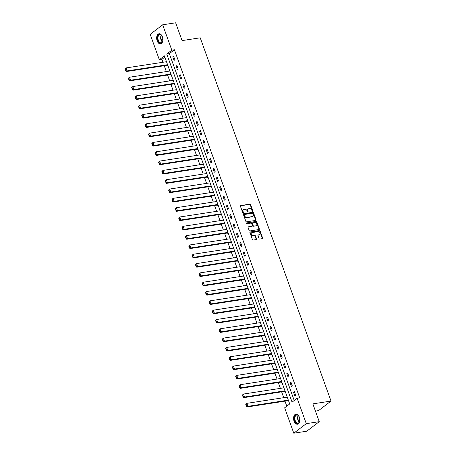 <?xml version="1.0" encoding="UTF-8"?>
<svg xmlns="http://www.w3.org/2000/svg" width="456" height="456" viewBox="0 0 456 456"><rect width="100%" height="100%" fill="white"/><g stroke="black" fill="none" stroke-linecap="round" stroke-linejoin="round"><path stroke-width="0.68" d="M252.647 211.35A0.45 0.342 52.6 0 0 252.852 210.883L250.612 204.658A0.644 0.49 52.6 0 0 249.888 204.145L240.717 205.553A0.644 0.49 52.6 0 0 240.42 206.22L242.66 212.45A0.45 0.342 52.6 0 0 243.379 212.342L243.088 211.533A2.058 1.567 52.6 0 1 243.464 209.646A2.058 1.567 52.6 0 1 244.04 209.407L244.804 209.293A2.058 1.567 52.6 0 1 247.112 210.917L247.403 211.721A0.45 0.342 52.6 0 0 248.115 211.612L247.825 210.809A2.058 1.567 52.6 0 1 248.206 208.922A2.058 1.567 52.6 0 1 248.782 208.683L249.546 208.563A2.058 1.567 52.6 0 1 251.849 210.187L252.139 210.997A0.45 0.342 52.6 0 0 252.647 211.35M252.544 211.35A0.45 0.342 52.6 0 0 252.516 211.145L250.276 204.915A0.644 0.49 52.6 0 0 249.552 204.408L240.409 205.81M243.065 212.804A0.45 0.342 52.6 0 0 243.037 212.599L242.746 211.789L243.088 211.533M247.802 212.08A0.45 0.342 52.6 0 0 247.779 211.869L247.488 211.065L247.825 210.809M294.063 421.184A5.113 3.061 81.3 0 1 295.921 414.116A5.113 3.061 81.3 0 1 299.33 417.16A5.113 3.061 81.3 0 1 297.472 424.222A5.113 3.061 81.3 0 1 294.063 421.184M157.132 40.835A5.113 3.061 81.3 0 1 158.99 33.767A5.113 3.061 81.3 0 1 162.399 36.811A5.113 3.061 81.3 0 1 160.54 43.873A5.113 3.061 81.3 0 1 157.132 40.835M259.019 238.539A0.644 0.49 52.6 0 0 259.738 239.047L262.314 238.648A0.644 0.49 52.6 0 0 262.61 237.986L260.12 231.067A0.644 0.49 52.6 0 0 259.401 230.559L250.23 231.967A0.644 0.49 52.6 0 0 249.928 232.634L252.419 239.548A0.644 0.49 52.6 0 0 253.143 240.055L256.249 239.582A0.644 0.49 52.6 0 0 256.546 238.915L255.48 235.957A0.644 0.49 52.6 0 0 254.761 235.45L253.217 235.684A1.721 1.311 52.6 0 1 251.427 234.629A1.721 1.311 52.6 0 1 251.609 232.748A1.721 1.311 52.6 0 1 252.088 232.549L258.13 231.619A1.721 1.311 52.6 0 1 259.92 232.674A1.721 1.311 52.6 0 1 259.738 234.555A1.721 1.311 52.6 0 1 259.259 234.76L258.25 234.914A0.644 0.49 52.6 0 0 257.953 235.575L259.019 238.539M162.678 24.795L175.651 22.8L182.064 40.601L200.23 37.808L331.016 401.075L312.844 403.862L319.251 421.663L306.278 423.658L293.789 433.2L284.647 407.818L289.708 403.948L164.388 55.854L159.326 59.719L150.189 34.337L162.678 24.795L171.815 50.177L166.754 54.047L292.074 402.141L297.135 398.27L306.278 423.658M297.135 398.27L299.734 397.871L174.409 49.778L171.815 50.177M255.748 220.419A0.644 0.49 52.6 0 0 256.044 219.752L253.553 212.832A0.644 0.49 52.6 0 0 252.835 212.325L243.664 213.733A0.644 0.49 52.6 0 0 243.367 214.4L245.858 221.32A0.644 0.49 52.6 0 0 246.576 221.827L255.748 220.419M256.836 221.952L259.327 228.866A0.644 0.49 52.6 0 1 259.031 229.533L249.859 230.941A0.644 0.49 52.6 0 1 249.136 230.434L248.07 227.476A0.644 0.49 52.6 0 1 248.372 226.809L252.088 226.239A0.644 0.49 52.6 0 0 252.39 225.572L251.683 223.611A0.644 0.49 52.6 0 0 250.96 223.098L247.089 223.696A0.45 0.342 52.6 0 1 246.793 222.876L256.118 221.445A0.644 0.49 52.6 0 1 256.836 221.952L256.5 222.209L258.991 229.129L259.327 228.866M315.449 411.09L318.527 410.622L331.016 401.075M174.409 49.778L169.347 53.648L294.223 400.499M172.756 56.835L174.044 60.414L174.887 59.77L173.599 56.185L172.756 56.835L173.776 56.675M176.107 66.148L177.401 69.734L178.245 69.09L176.951 65.504L176.107 66.148L177.127 65.995M179.464 75.468L180.753 79.053L181.596 78.409L180.308 74.824L179.464 75.468L180.485 75.308M182.816 84.787L184.11 88.367L184.954 87.723L183.66 84.138L182.816 84.787L183.836 84.628M186.173 94.101L187.462 97.687L188.305 97.042L187.017 93.457L186.173 94.101L187.194 93.947M189.525 103.421L190.819 107.006L191.662 106.356L190.369 102.777L189.525 103.421L190.545 103.261M192.882 112.74L194.17 116.32L195.014 115.676L193.726 112.09L192.882 112.74L193.903 112.581M196.234 122.054L197.528 125.639L198.371 124.995L197.077 121.41L196.234 122.054L197.254 121.9M199.591 131.374L200.879 134.959L201.723 134.309L200.435 130.729L199.591 131.374L200.611 131.214M202.943 140.693L204.237 144.273L205.08 143.629L203.786 140.043L202.943 140.693L203.963 140.534M206.3 150.007L207.588 153.592L208.432 152.948L207.144 149.363L206.3 150.007L207.32 149.853M209.652 159.326L210.946 162.912L211.789 162.262L210.495 158.682L209.652 159.326L210.672 159.167M213.009 168.646L214.297 172.225L215.141 171.581L213.853 167.996L213.009 168.646L214.029 168.486M216.361 177.96L217.654 181.545L218.498 180.901L217.204 177.316L216.361 177.96L217.381 177.806M219.718 187.279L221.006 190.864L221.85 190.215L220.561 186.635L219.718 187.279L220.738 187.12M223.07 196.599L224.363 200.178L225.207 199.534L223.913 195.949L223.07 196.599L224.09 196.439M226.427 205.912L227.715 209.498L228.559 208.854L227.27 205.268L226.427 205.912L227.447 205.759M229.778 215.232L231.072 218.817L231.916 218.167L230.622 214.588L229.778 215.232L230.799 215.072M233.136 224.551L234.424 228.131L235.267 227.487L233.979 223.902L233.136 224.551L234.156 224.392M236.487 233.865L237.781 237.451L238.625 236.806L237.331 233.221L236.487 233.865L237.508 233.711M239.845 243.185L241.133 246.77L241.976 246.12L240.688 242.541L239.845 243.185L240.865 243.025M243.196 252.499L244.49 256.084L245.334 255.44L244.04 251.855L243.196 252.499L244.216 252.345M246.553 261.818L247.842 265.403L248.685 264.759L247.397 261.174L246.553 261.818L247.574 261.664M249.905 271.138L251.199 274.723L252.043 274.073L250.754 270.493L249.905 271.138L250.925 270.978M253.262 280.451L254.551 284.037L255.394 283.393L254.106 279.807L253.262 280.451L254.283 280.297M256.62 289.771L257.908 293.356L258.751 292.712L257.463 289.127L256.62 289.771L257.634 289.617M259.971 299.09L261.26 302.676L262.103 302.026L260.815 298.446L259.971 299.09L260.992 298.931M263.329 308.404L264.617 311.989L265.46 311.345L264.172 307.76L263.329 308.404L264.343 308.25M266.68 317.724L267.968 321.309L268.812 320.665L267.524 317.08L266.68 317.724L267.7 317.57M270.037 327.043L271.326 330.623L272.169 329.979L270.881 326.399L270.037 327.043L271.052 326.884M273.389 336.357L274.677 339.942L275.521 339.298L274.233 335.713L273.389 336.357L274.409 336.203M276.746 345.676L278.035 349.262L278.878 348.618L277.59 345.032L276.746 345.676L277.761 345.523M280.098 354.996L281.386 358.576L282.23 357.931L280.942 354.352L280.098 354.996L281.118 354.836M283.455 364.31L284.743 367.895L285.587 367.251L284.299 363.666L283.455 364.31L284.476 364.156M286.807 373.629L288.095 377.215L288.944 376.57L287.65 372.985L286.807 373.629L287.827 373.475M290.164 382.949L291.452 386.528L292.296 385.884L291.008 382.305L290.164 382.949L291.185 382.789M293.516 392.263L294.81 395.848L295.653 395.204L294.359 391.618L293.516 392.263L294.536 392.109M164.838 57.097L161.92 59.32L162.98 62.255M164.228 65.732L166.332 71.575M167.586 75.046L169.689 80.889M170.937 84.366L173.041 90.208M174.295 93.685L176.398 99.528M177.646 102.999L179.749 108.841M181.004 112.319L183.107 118.161M184.355 121.638L186.458 127.48M187.712 130.952L189.816 136.794M191.064 140.271L193.167 146.114M194.421 149.591L196.525 155.433M197.773 158.905L199.876 164.747M201.13 168.224L203.233 174.067M204.482 177.544L206.585 183.386M207.839 186.857L209.942 192.7M211.191 196.177L213.294 202.019M214.548 205.496L216.651 211.339M217.9 214.81L220.003 220.653M221.257 224.13L223.36 229.972M224.608 233.449L226.712 239.292M227.966 242.763L230.069 248.605M231.317 252.082L233.421 257.925M234.675 261.402L236.778 267.245M238.026 270.716L240.13 276.558M241.384 280.035L243.487 285.878M244.735 289.355L246.838 295.197M248.092 298.669L250.196 304.511M251.444 307.988L253.547 313.831M254.801 317.308L256.905 323.15M258.153 326.621L260.256 332.464M261.51 335.941L263.614 341.783M264.862 345.26L266.965 351.103M268.219 354.574L270.322 360.417M271.571 363.894L273.68 369.736M274.928 373.207L277.031 379.056M278.285 382.527L280.389 388.369M281.637 391.846L283.74 397.689M284.994 401.16L286.795 406.176M167.187 65.276L167.295 65.573L167.762 65.219M170.538 74.596L170.647 74.892L171.114 74.533M173.896 83.91L174.004 84.212L174.471 83.853M177.247 93.229L177.355 93.526L177.823 93.172M180.605 102.549L180.713 102.845L181.18 102.486M183.956 111.862L184.064 112.165L184.532 111.805M187.313 121.182L187.422 121.478L187.889 121.125M190.665 130.501L190.773 130.798L191.241 130.439M194.022 139.815L194.131 140.117L194.598 139.758M197.374 149.135L197.482 149.431L197.95 149.078M200.731 158.454L200.839 158.751L201.307 158.392M204.083 167.768L204.191 168.07L204.658 167.711M207.44 177.088L207.548 177.384L208.016 177.031M210.792 186.407L210.9 186.703L211.367 186.344M214.149 195.721L214.257 196.023L214.725 195.664M217.506 205.04L217.609 205.337L218.076 204.983M220.858 214.36L220.966 214.656L221.434 214.297M224.215 223.674L224.318 223.976L224.791 223.617M227.567 232.993L227.675 233.29L228.142 232.936M230.924 242.313L231.027 242.609L231.5 242.25M234.276 251.626L234.384 251.929L234.851 251.57M237.633 260.946L237.736 261.242L238.209 260.889M240.985 270.265L241.093 270.562L241.56 270.203M244.342 279.579L244.445 279.881L244.918 279.522M247.693 288.899L247.802 289.195L248.269 288.842M251.051 298.218L251.159 298.515L251.626 298.156M254.402 307.532L254.511 307.834L254.978 307.475M257.76 316.852L257.868 317.148L258.335 316.795M261.111 326.171L261.22 326.467L261.687 326.108M264.469 335.485L264.577 335.787L265.044 335.428M267.82 344.804L267.928 345.101L268.396 344.747M271.177 354.124L271.286 354.42L271.753 354.061M274.529 363.438L274.637 363.74L275.105 363.381M277.886 372.757L277.995 373.054L278.462 372.695M281.238 382.077L281.346 382.373L281.814 382.014M284.595 391.39L284.704 391.693L285.171 391.333M287.947 400.71L288.055 401.006L288.523 400.647M319.251 421.663L306.763 431.205L293.789 433.2M161.92 59.32L159.326 59.719M169.347 53.648L166.754 54.047M248.047 209.065A2.058 1.567 52.6 0 0 247.87 209.179A2.058 1.567 52.6 0 0 247.488 211.065M243.31 209.794A2.058 1.567 52.6 0 0 243.128 209.908A2.058 1.567 52.6 0 0 242.746 211.789M255.719 220.419A0.644 0.49 52.6 0 0 255.708 220.009L253.217 213.094A0.644 0.49 52.6 0 0 252.499 212.587L243.356 213.989M253.074 213.59A0.45 0.342 52.6 0 0 252.567 213.231L244.519 214.468A0.45 0.342 52.6 0 0 244.308 214.936L244.615 215.785A2.058 1.567 52.6 0 0 246.924 217.409L252.424 216.566A2.058 1.567 52.6 0 0 253 216.326A2.058 1.567 52.6 0 0 253.382 214.44L253.074 213.59M244.182 214.725A0.45 0.342 52.6 0 0 243.971 215.192L244.308 214.936M252.818 216.44A2.058 1.567 52.6 0 1 252.664 216.583A2.058 1.567 52.6 0 1 252.088 216.822L246.582 217.666A2.058 1.567 52.6 0 1 244.279 216.041L243.971 215.192M259.002 229.539A0.644 0.49 52.6 0 0 258.991 229.129M248.058 227.059L251.752 226.495A0.644 0.49 52.6 0 0 252.054 226.267M246.559 223.115L256.118 221.445M255.947 225.646A1.721 1.311 52.6 0 0 256.432 225.446A1.721 1.311 52.6 0 0 256.608 223.565A1.721 1.311 52.6 0 0 254.818 222.511L252.692 222.836A0.644 0.49 52.6 0 0 252.396 223.497L253.103 225.463A0.644 0.49 52.6 0 0 253.821 225.971L255.611 225.902A1.721 1.311 52.6 0 0 256.09 225.703A1.721 1.311 52.6 0 0 256.249 225.555M252.356 223.092A0.644 0.49 52.6 0 0 252.06 223.759L252.396 223.497M255.611 225.902L253.485 226.227A0.644 0.49 52.6 0 1 252.766 225.72L252.06 223.759M256.5 222.209A0.644 0.49 52.6 0 0 255.782 221.701M259.555 234.669A1.721 1.311 52.6 0 1 259.401 234.817A1.721 1.311 52.6 0 1 258.917 235.017L257.942 235.165L258.25 234.914M251.455 232.896A1.721 1.311 52.6 0 0 251.273 233.005A1.721 1.311 52.6 0 0 251.091 234.886A1.721 1.311 52.6 0 0 252.88 235.94L253.217 235.684M256.221 239.582A0.644 0.49 52.6 0 0 256.209 239.172L255.143 236.214A0.644 0.49 52.6 0 0 254.425 235.706L252.88 235.94M262.285 238.653A0.644 0.49 52.6 0 0 262.274 238.243L259.783 231.323A0.644 0.49 52.6 0 0 259.059 230.816L249.916 232.224M124.984 68.919L125.736 71.011L126.078 70.754L125.326 68.662L124.984 68.919L126.09 67.921L166.503 61.714M167.574 64.701L127.167 70.902L126.323 71.552L167.751 65.191M125.326 68.662L126.09 67.921L127.167 70.902L126.078 70.754M125.736 71.011L126.323 71.552M162.877 39.296A4.423 2.645 81.3 0 1 162.581 41.365A4.423 2.645 81.3 0 1 162.575 41.382A4.423 2.645 81.3 0 1 158.933 42.283A4.423 2.645 81.3 0 1 157.782 36.138A4.423 2.645 81.3 0 1 161.686 35.551A4.423 2.645 81.3 0 1 162.592 37.432M161.76 35.653A4.098 2.451 -98.7 0 0 159.817 34.667A4.098 2.451 -98.7 0 0 158.221 36.292A4.098 2.451 -98.7 0 0 158.483 40.709A4.098 2.451 -98.7 0 0 161.059 42.767A4.098 2.451 -98.7 0 0 162.621 41.245M162.815 40.413A3.226 1.932 81.3 0 1 162.194 36.389M159.344 33.75A5.079 3.038 -98.7 0 0 157.428 35.75A5.079 3.038 -98.7 0 0 157.73 41.177A5.079 3.038 -98.7 0 0 160.882 43.787M299.814 419.645A4.423 2.645 81.3 0 1 299.512 421.714A4.423 2.645 81.3 0 1 297.238 423.47A4.423 2.645 81.3 0 1 294.832 420.848A4.423 2.645 81.3 0 1 295.226 415.513A4.423 2.645 81.3 0 1 298.623 415.9A4.423 2.645 81.3 0 1 299.392 417.365A4.423 2.645 81.3 0 1 299.529 417.781M298.697 416.003A4.098 2.451 -98.7 0 0 296.753 415.017A4.098 2.451 -98.7 0 0 295.266 420.677A4.098 2.451 -98.7 0 0 297.996 423.117A4.098 2.451 -98.7 0 0 299.552 421.595M299.746 420.763A3.226 1.932 81.3 0 1 299.256 419.794A3.226 1.932 81.3 0 1 299.13 416.738M296.275 414.099A5.079 3.038 -98.7 0 0 294.496 421.105A5.079 3.038 -98.7 0 0 297.819 424.137M128.341 78.238L129.094 80.33L129.43 80.074L128.677 77.982L128.341 78.238L129.447 77.235L169.854 71.033M170.932 74.02L130.519 80.222L129.675 80.866L171.108 74.505M128.677 77.982L129.447 77.235L130.519 80.222L129.43 80.074M129.094 80.33L129.675 80.866M131.693 87.558L132.451 89.65L132.787 89.387L132.035 87.301L131.693 87.558L132.799 86.554L173.212 80.353M174.283 83.334L133.876 89.541L133.032 90.185L174.46 83.824M132.035 87.301L132.799 86.554L133.876 89.541L132.787 89.387M132.451 89.65L133.032 90.185M135.05 96.871L135.802 98.963L136.139 98.707L135.386 96.615L135.05 96.871L136.156 95.868L176.563 89.667M177.64 92.653L137.227 98.855L136.384 99.505L177.817 93.144M135.386 96.615L136.156 95.868L137.227 98.855L136.139 98.707M135.802 98.963L136.384 99.505M138.402 106.191L139.16 108.283L139.496 108.026L138.744 105.934L138.402 106.191L139.507 105.188L179.92 98.986M180.992 101.973L140.585 108.175L139.741 108.819L181.169 102.457M138.744 105.934L139.507 105.188L140.585 108.175L139.496 108.026M139.16 108.283L139.741 108.819M141.759 115.51L142.511 117.602L142.848 117.34L142.095 115.254L141.759 115.51L142.865 114.507L183.272 108.306M184.349 111.287L143.936 117.494L143.093 118.138L184.526 111.777M142.095 115.254L142.865 114.507L143.936 117.494L142.848 117.34M142.511 117.602L143.093 118.138M145.116 124.824L145.869 126.916L146.205 126.66L145.453 124.568L145.116 124.824L146.216 123.821L186.629 117.619M187.701 120.606L147.294 126.808L146.45 127.458L187.878 121.096M145.453 124.568L146.216 123.821L147.294 126.808L146.205 126.66M145.869 126.916L146.45 127.458M148.468 134.144L149.22 136.236L149.557 135.979L148.804 133.887L148.468 134.144L149.574 133.141L189.981 126.939M191.058 129.926L150.645 136.127L149.802 136.771L191.235 130.41M148.804 133.887L149.574 133.141L150.645 136.127L149.557 135.979M149.22 136.236L149.802 136.771M151.825 143.463L152.578 145.555L152.914 145.293L152.161 143.201L151.825 143.463L152.925 142.46L193.338 136.258M194.41 139.24L154.003 145.447L153.159 146.091L194.587 139.73M152.161 143.201L152.925 142.46L154.003 145.447L152.914 145.293M152.578 145.555L153.159 146.091M155.177 152.777L155.929 154.869L156.265 154.612L155.513 152.521L155.177 152.777L156.283 151.774L196.69 145.572M197.767 148.559L157.354 154.761L156.511 155.41L197.944 149.049M155.513 152.521L156.283 151.774L157.354 154.761L156.265 154.612M155.929 154.869L156.511 155.41M158.534 162.097L159.286 164.189L159.623 163.932L158.87 161.84L158.534 162.097L159.634 161.093L200.047 154.892M201.119 157.879L160.711 164.08L159.868 164.724L201.295 158.363M158.87 161.84L159.634 161.093L160.711 164.08L159.623 163.932M159.286 164.189L159.868 164.724M161.886 171.416L162.638 173.502L162.974 173.246L162.222 171.154L161.886 171.416L162.991 170.413L203.399 164.206M204.476 167.192L164.063 173.4L163.22 174.044L204.653 167.683M162.222 171.154L162.991 170.413L164.063 173.4L162.974 173.246M162.638 173.502L163.22 174.044M165.243 180.73L165.995 182.822L166.332 182.565L165.579 180.473L165.243 180.73L166.343 179.727L206.756 173.525M207.828 176.512L167.42 182.713L166.577 183.358L208.004 177.002M165.579 180.473L166.343 179.727L167.42 182.713L166.332 182.565M165.995 182.822L166.577 183.358M168.595 190.049L169.347 192.141L169.683 191.885L168.931 189.793L168.595 190.049L169.7 189.046L210.108 182.845M211.185 185.831L170.772 192.033L169.928 192.677L211.362 186.316M168.931 189.793L169.7 189.046L170.772 192.033L169.683 191.885M169.347 192.141L169.928 192.677M171.952 199.369L172.704 201.455L173.041 201.199L172.288 199.107L171.952 199.369L173.052 198.366L213.465 192.158M214.537 195.145L174.129 201.352L173.286 201.997L214.713 195.635M172.288 199.107L173.052 198.366L174.129 201.352L173.041 201.199M172.704 201.455L173.286 201.997M175.303 208.683L176.056 210.775L176.392 210.518L175.64 208.426L175.303 208.683L176.409 207.679L216.817 201.478M217.894 204.465L177.487 210.666L176.637 211.31L218.071 204.955M175.64 208.426L176.409 207.679L177.487 210.666L176.392 210.518M176.056 210.775L176.637 211.31M178.661 218.002L179.413 220.094L179.749 219.838L178.997 217.746L178.661 218.002L179.761 216.999L220.174 210.797M221.245 213.784L180.838 219.986L179.995 220.63L221.422 214.269M178.997 217.746L179.761 216.999L180.838 219.986L179.749 219.838M179.413 220.094L179.995 220.63M182.012 227.322L182.765 229.408L183.101 229.151L182.349 227.059L182.012 227.322L183.118 226.319L223.525 220.111M224.603 223.098L184.195 229.305L183.346 229.949L224.779 223.588M182.349 227.059L183.118 226.319L184.195 229.305L183.101 229.151M182.765 229.408L183.346 229.949M185.37 236.635L186.122 238.727L186.458 238.471L185.706 236.379L185.37 236.635L186.47 235.632L226.883 229.431M227.954 232.417L187.547 238.619L186.703 239.263L228.131 232.908M185.706 236.379L186.47 235.632L187.547 238.619L186.458 238.471M186.122 238.727L186.703 239.263M188.721 245.955L189.474 248.047L189.81 247.79L189.058 245.698L188.721 245.955L189.827 244.952L230.234 238.75M231.312 241.737L190.904 247.939L190.061 248.583L231.488 242.221M189.058 245.698L189.827 244.952L190.904 247.939L189.81 247.79M189.474 248.047L190.061 248.583M192.079 255.274L192.831 257.361L193.167 257.104L192.415 255.012L192.079 255.274L193.179 254.271L233.592 248.064M234.663 251.051L194.256 257.258L193.412 257.902L234.84 251.541M192.415 255.012L193.179 254.271L194.256 257.258L193.167 257.104M192.831 257.361L193.412 257.902M195.43 264.588L196.183 266.68L196.519 266.424L195.766 264.332L195.43 264.588L196.536 263.585L236.943 257.383M238.021 260.37L197.613 266.572L196.77 267.216L238.197 260.86M195.766 264.332L196.536 263.585L197.613 266.572L196.519 266.424M196.183 266.68L196.77 267.216M198.787 273.908L199.54 276L199.876 275.737L199.124 273.651L198.787 273.908L199.888 272.905L240.301 266.703M241.372 269.69L200.965 275.891L200.121 276.535L241.549 270.174M199.124 273.651L199.888 272.905L200.965 275.891L199.876 275.737M199.54 276L200.121 276.535M202.139 283.227L202.891 285.313L203.233 285.057L202.475 282.965L202.139 283.227L203.245 282.224L243.652 276.017M244.73 279.004L204.322 285.211L203.479 285.855L244.906 279.494M202.475 282.965L203.245 282.224L204.322 285.211L203.233 285.057M202.891 285.313L203.479 285.855M205.496 292.541L206.249 294.633L206.585 294.377L205.833 292.285L205.496 292.541L206.602 291.538L247.01 285.336M248.081 288.323L207.674 294.525L206.83 295.169L248.258 288.813M205.833 292.285L206.602 291.538L207.674 294.525L206.585 294.377M206.249 294.633L206.83 295.169M208.848 301.861L209.6 303.952L209.942 303.69L209.19 301.604L208.848 301.861L209.954 300.857L250.361 294.656M251.438 297.643L211.031 303.844L210.187 304.488L251.615 298.127M209.19 301.604L209.954 300.857L211.031 303.844L209.942 303.69M209.6 303.952L210.187 304.488M212.205 311.18L212.958 313.266L213.294 313.01L212.542 310.918L212.205 311.18L213.311 310.177L253.718 303.97M254.796 306.956L214.383 313.164L213.539 313.808L254.967 307.447M212.542 310.918L213.311 310.177L214.383 313.164L213.294 313.01M212.958 313.266L213.539 313.808M215.557 320.494L216.309 322.586L216.651 322.329L215.899 320.237L215.557 320.494L216.663 319.491L257.07 313.289M258.147 316.276L217.74 322.477L216.896 323.122L258.324 316.766M215.899 320.237L216.663 319.491L217.74 322.477L216.651 322.329M216.309 322.586L216.896 323.122M218.914 329.813L219.667 331.905L220.003 331.643L219.25 329.557L218.914 329.813L220.02 328.81L260.427 322.609M261.505 325.595L221.092 331.797L220.248 332.441L261.676 326.08M219.25 329.557L220.02 328.81L221.092 331.797L220.003 331.643M219.667 331.905L220.248 332.441M222.266 339.133L223.018 341.219L223.36 340.963L222.608 338.871L222.266 339.133L223.372 338.13L263.779 331.922M264.856 334.909L224.449 341.116L223.605 341.761L265.033 335.399M222.608 338.871L223.372 338.13L224.449 341.116L223.36 340.963M223.018 341.219L223.605 341.761M225.623 348.447L226.375 350.539L226.712 350.282L225.959 348.19L225.623 348.447L226.729 347.443L267.136 341.242M268.214 344.229L227.8 350.43L226.957 351.074L268.385 344.719M225.959 348.19L226.729 347.443L227.8 350.43L226.712 350.282M226.375 350.539L226.957 351.074M228.975 357.766L229.727 359.858L230.069 359.596L229.317 357.51L228.975 357.766L230.08 356.763L270.488 350.561M271.565 353.548L231.158 359.75L230.314 360.394L271.742 354.033M229.317 357.51L230.08 356.763L231.158 359.75L230.069 359.596M229.727 359.858L230.314 360.394M232.332 367.086L233.084 369.172L233.421 368.915L232.668 366.823L232.332 367.086L233.438 366.082L273.845 359.875M274.922 362.862L234.509 369.069L233.666 369.713L275.093 363.352M232.668 366.823L233.438 366.082L234.509 369.069L233.421 368.915M233.084 369.172L233.666 369.713M235.684 376.399L236.436 378.491L236.778 378.235L236.026 376.143L235.684 376.399L236.789 375.396L277.197 369.195M278.274 372.181L237.867 378.383L237.023 379.027L278.451 372.672M236.026 376.143L236.789 375.396L237.867 378.383L236.778 378.235M236.436 378.491L237.023 379.027M239.041 385.719L239.793 387.811L240.13 387.549L239.377 385.462L239.041 385.719L240.147 384.716L280.554 378.514M281.631 381.501L241.218 387.703L240.375 388.347L281.802 381.985M239.377 385.462L240.147 384.716L241.218 387.703L240.13 387.549M239.793 387.811L240.375 388.347M242.392 395.038L243.145 397.125L243.487 396.868L242.734 394.776L242.392 395.038L243.498 394.035L283.911 387.828M284.983 390.815L244.576 397.022L243.732 397.666L285.16 391.305M242.734 394.776L243.498 394.035L244.576 397.022L243.487 396.868M243.145 397.125L243.732 397.666M245.75 404.352L246.502 406.444L246.838 406.188L246.086 404.096L245.75 404.352L246.856 403.349L287.263 397.147M288.34 400.134L247.927 406.336L247.084 406.98L288.517 400.624M246.086 404.096L246.856 403.349L247.927 406.336L246.838 406.188M246.502 406.444L247.084 406.98M252.516 211.145L252.852 210.883M243.037 212.599L243.379 212.342M247.779 211.869L248.115 211.612M240.42 205.787L240.717 205.553M249.552 204.408L249.888 204.145M250.276 204.915L250.612 204.658M243.361 213.961L243.664 213.733M252.499 212.587L252.835 212.325M253.217 213.094L253.553 212.832M255.708 220.009L256.044 219.752M244.279 216.041L244.615 215.785M246.582 217.666L246.924 217.409M252.088 216.822L252.424 216.566M248.07 227.037L248.372 226.809M251.752 226.495L252.088 226.239M252.766 225.72L253.103 225.463M253.485 226.227L253.821 225.971M258.917 235.017L259.259 234.76M254.425 235.706L254.761 235.45M255.143 236.214L255.48 235.957M256.209 239.172L256.546 238.915M249.928 232.195L250.23 231.967M259.059 230.816L259.401 230.559M259.783 231.323L260.12 231.067M262.274 238.243L262.61 237.986M162.307 41.872A4.098 2.451 81.3 0 1 160.922 35.876A4.098 2.451 81.3 0 1 161.276 35.152M161.504 35.363A3.961 2.371 -98.7 0 0 161.253 35.916A3.961 2.371 -98.7 0 0 162.461 41.599M299.239 422.216A4.098 2.451 81.3 0 1 297.967 420.261A4.098 2.451 81.3 0 1 298.207 415.501M298.441 415.712A3.961 2.371 -98.7 0 0 298.292 420.17A3.961 2.371 -98.7 0 0 299.398 421.948M247.87 209.179L248.206 208.922M243.128 209.908L243.464 209.646M244.057 214.782L244.393 214.519M252.664 216.583L253 216.326M251.934 226.421L252.271 226.165M256.09 225.703L256.432 225.446M252.174 223.166L252.516 222.91M259.401 234.817L259.738 234.555M251.273 233.005L251.609 232.748"/></g></svg>
